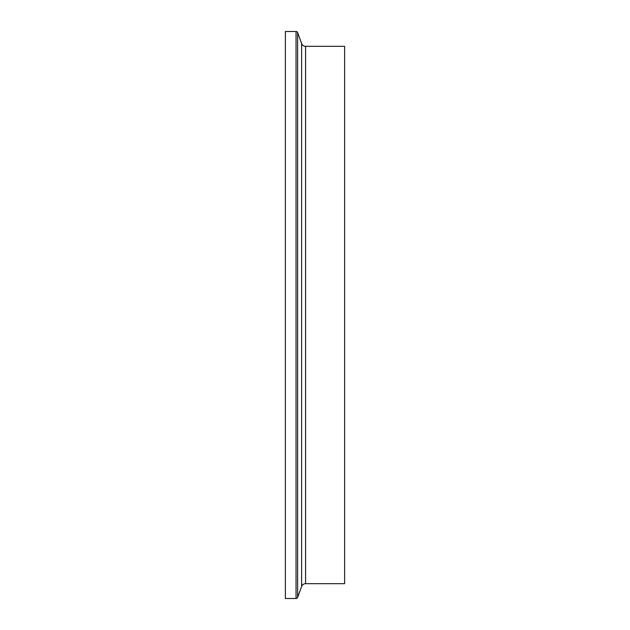 <?xml version="1.0" encoding="UTF-8"?>
<svg xmlns="http://www.w3.org/2000/svg" width="630" height="630" viewBox="0 0 630 630"><rect width="100%" height="100%" fill="white"/><g stroke="black" fill="none" stroke-linecap="round" stroke-linejoin="round"><path stroke-width="0.94" d="M296.045 598.5A1.693 1.693 0 0 0 297.636 597.39L301.605 586.475L301.605 43.525L297.636 32.61A1.693 1.693 0 0 0 296.045 31.5L285.382 31.5L285.382 598.5L296.045 598.5L296.045 31.5M301.605 586.475A4.229 4.229 0 0 1 305.582 583.687L305.582 46.313A4.229 4.229 0 0 1 301.605 43.525M305.582 583.687L344.618 583.687L344.618 46.313L305.582 46.313M297.636 597.39L297.636 32.61"/></g></svg>
